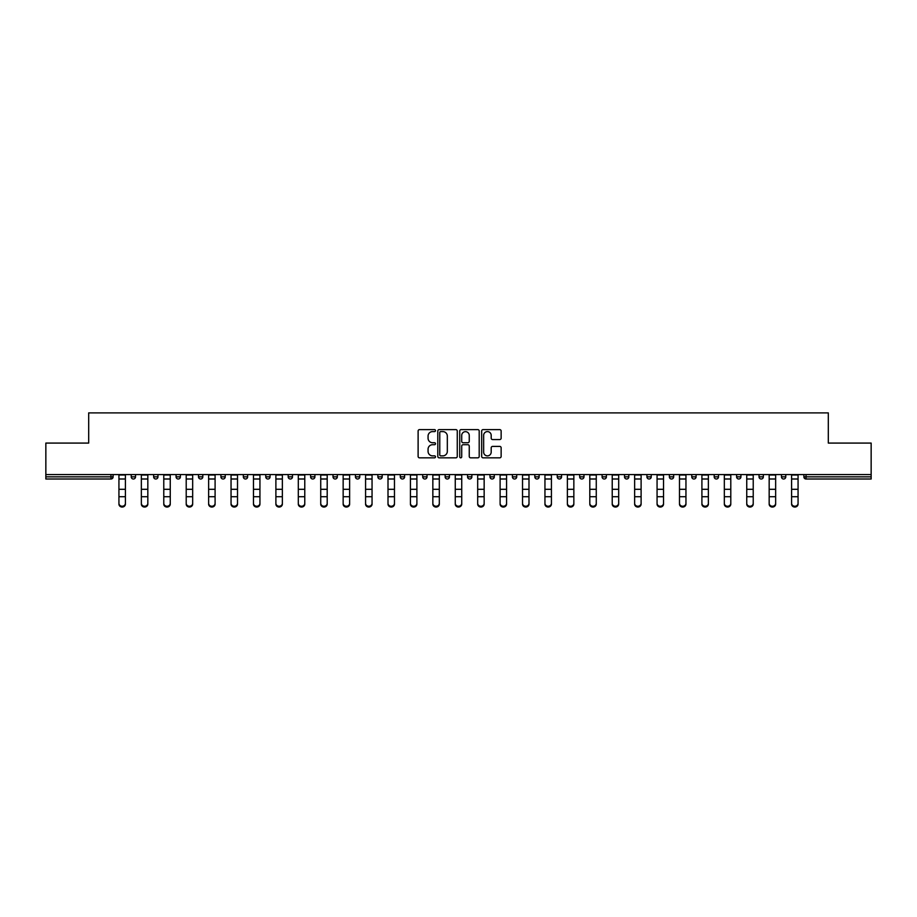 <?xml version="1.0" encoding="UTF-8"?>
<svg xmlns="http://www.w3.org/2000/svg" width="917" height="917" viewBox="0 0 917 917"><rect width="100%" height="100%" fill="white"/><g stroke="black" fill="none" stroke-linecap="round" stroke-linejoin="round"><path stroke-width="1.38" d="M435.506 430.6A0.986 0.986 0 0 0 434.52 429.615L419.527 429.615A1.41 1.41 0 0 0 418.118 431.024L418.118 456.425A1.41 1.41 0 0 0 419.527 457.835L434.52 457.835A0.986 0.986 0 0 0 435.506 456.849A0.986 0.986 0 0 0 434.52 455.864L432.572 455.864A4.516 4.516 0 0 1 428.067 451.347L428.067 449.227A4.516 4.516 0 0 1 432.572 444.711L434.52 444.711A0.986 0.986 0 0 0 435.506 443.725A0.986 0.986 0 0 0 434.52 442.739L432.572 442.739A4.516 4.516 0 0 1 428.067 438.223L428.067 436.102A4.516 4.516 0 0 1 432.572 431.598L434.52 431.598A0.986 0.986 0 0 0 435.506 430.6M499.731 439.564A1.41 1.41 0 0 0 501.14 438.154L501.14 431.024A1.41 1.41 0 0 0 499.731 429.615L483.087 429.615A1.41 1.41 0 0 0 481.677 431.024L481.677 456.425A1.41 1.41 0 0 0 483.087 457.835L499.731 457.835A1.41 1.41 0 0 0 501.14 456.425L501.14 447.817A1.41 1.41 0 0 0 499.731 446.407L492.601 446.407A1.41 1.41 0 0 0 491.191 447.817L491.191 452.081A3.771 3.771 0 0 1 487.42 455.864A3.771 3.771 0 0 1 483.649 452.081L483.649 435.369A3.771 3.771 0 0 1 487.42 431.598A3.771 3.771 0 0 1 491.191 435.369L491.191 438.154A1.41 1.41 0 0 0 492.601 439.564L499.731 439.564M45.85 474.559L45.85 443.083L88.685 443.083L88.685 412.891L828.315 412.891L828.315 443.083L871.15 443.083L871.15 474.559L45.85 474.559L45.85 476.851L110.957 476.851L110.957 474.559M457.262 431.024A1.41 1.41 0 0 0 455.852 429.615L439.209 429.615A1.41 1.41 0 0 0 437.799 431.024L437.799 456.425A1.41 1.41 0 0 0 439.209 457.835L455.852 457.835A1.41 1.41 0 0 0 457.262 456.425L457.262 431.024M461.148 429.615L477.791 429.615A1.41 1.41 0 0 1 479.201 431.024L479.201 456.425A1.41 1.41 0 0 1 477.791 457.835L470.673 457.835A1.41 1.41 0 0 1 469.252 456.425L469.252 446.12A1.41 1.41 0 0 0 467.842 444.711L463.119 444.711A1.41 1.41 0 0 0 461.709 446.12L461.709 456.849A0.986 0.986 0 0 1 460.724 457.835A0.986 0.986 0 0 1 459.738 456.849L459.738 431.024A1.41 1.41 0 0 1 461.148 429.615M113.112 474.559L113.112 476.851A2.155 2.155 0 0 1 110.957 479.006L45.85 479.006L45.85 476.851M871.15 474.559L871.15 479.006L806.043 479.006A2.155 2.155 0 0 1 803.888 476.851L803.888 474.559M131.223 474.559L131.223 476.851L131.223 474.559M110.957 479.006A2.155 2.155 0 0 0 113.112 476.851A2.155 2.155 0 0 1 110.957 479.006L110.957 476.851L113.112 476.851M133.378 479.006A2.155 2.155 0 0 1 131.223 476.851A2.155 2.155 0 0 0 133.378 479.006A2.155 2.155 0 0 0 135.533 476.851L135.533 474.559L135.533 476.851A2.155 2.155 0 0 1 133.378 479.006A2.155 2.155 0 0 1 131.223 476.851L135.533 476.851A2.155 2.155 0 0 1 133.378 479.006M153.643 474.559L153.643 476.851L153.643 474.559M157.965 474.559L157.965 476.851A2.155 2.155 0 0 1 155.798 479.006A2.155 2.155 0 0 1 153.643 476.851A2.155 2.155 0 0 0 155.798 479.006A2.155 2.155 0 0 0 157.965 476.851A2.155 2.155 0 0 1 155.798 479.006A2.155 2.155 0 0 1 153.643 476.851L157.965 476.851M176.075 474.559L176.075 476.851L176.075 474.559M180.385 474.559L180.385 476.851L180.385 474.559M198.496 476.851A2.155 2.155 0 0 0 200.651 479.006A2.155 2.155 0 0 0 202.806 476.851A2.155 2.155 0 0 1 200.651 479.006A2.155 2.155 0 0 0 202.806 476.851L202.806 474.559L202.806 476.851L198.496 476.851A2.155 2.155 0 0 0 200.651 479.006A2.155 2.155 0 0 1 198.496 476.851L198.496 474.559M220.917 476.851A2.155 2.155 0 0 0 223.072 479.006A2.155 2.155 0 0 0 225.227 476.851L225.227 474.559L225.227 476.851L220.917 476.851A2.155 2.155 0 0 0 223.072 479.006A2.155 2.155 0 0 1 220.917 476.851L220.917 474.559M247.647 474.559L247.647 476.851A2.155 2.155 0 0 1 245.492 479.006A2.155 2.155 0 0 1 243.337 476.851L243.337 474.559M267.913 479.006A2.155 2.155 0 0 0 270.068 476.851L270.068 474.559L270.068 476.851A2.155 2.155 0 0 1 267.913 479.006A2.155 2.155 0 0 1 265.758 476.851L265.758 474.559M288.179 474.559L288.179 476.851L288.179 474.559M292.489 474.559L292.489 476.851A2.155 2.155 0 0 1 290.334 479.006A2.155 2.155 0 0 1 288.179 476.851L292.489 476.851A2.155 2.155 0 0 1 290.334 479.006M314.909 474.559L314.909 476.851A2.155 2.155 0 0 1 312.754 479.006A2.155 2.155 0 0 1 310.599 476.851L310.599 474.559M335.175 479.006A2.155 2.155 0 0 0 337.33 476.851L337.33 474.559L337.33 476.851A2.155 2.155 0 0 1 335.175 479.006A2.155 2.155 0 0 1 333.02 476.851L333.02 474.559M359.762 474.559L359.762 476.851A2.155 2.155 0 0 1 357.596 479.006A2.155 2.155 0 0 1 355.441 476.851L355.441 474.559M377.873 474.559L377.873 476.851L377.873 474.559M382.183 474.559L382.183 476.851A2.155 2.155 0 0 1 380.028 479.006A2.155 2.155 0 0 1 377.873 476.851L382.183 476.851A2.155 2.155 0 0 1 380.028 479.006M404.603 474.559L404.603 476.851L400.293 476.851A2.155 2.155 0 0 0 402.448 479.006A2.155 2.155 0 0 1 400.293 476.851L400.293 474.559M424.869 479.006A2.155 2.155 0 0 0 427.024 476.851L427.024 474.559L427.024 476.851A2.155 2.155 0 0 1 424.869 479.006A2.155 2.155 0 0 1 422.714 476.851L422.714 474.559M449.445 474.559L449.445 476.851A2.155 2.155 0 0 1 447.29 479.006A2.155 2.155 0 0 1 445.135 476.851L445.135 474.559M467.555 474.559L467.555 476.851L467.555 474.559M471.865 474.559L471.865 476.851A2.155 2.155 0 0 1 469.71 479.006A2.155 2.155 0 0 1 467.555 476.851L471.865 476.851A2.155 2.155 0 0 1 469.71 479.006M494.286 474.559L494.286 476.851A2.155 2.155 0 0 1 492.131 479.006A2.155 2.155 0 0 1 489.976 476.851L489.976 474.559M512.397 476.851L516.707 476.851A2.155 2.155 0 0 1 514.552 479.006A2.155 2.155 0 0 0 516.707 476.851L516.707 474.559L516.707 476.851A2.155 2.155 0 0 1 514.552 479.006A2.155 2.155 0 0 1 512.397 476.851L512.397 474.559M539.127 474.559L539.127 476.851A2.155 2.155 0 0 1 536.972 479.006A2.155 2.155 0 0 1 534.817 476.851L534.817 474.559M557.238 474.559L557.238 476.851L557.238 474.559M561.559 474.559L561.559 476.851L561.559 474.559M579.67 474.559L579.67 476.851L579.67 474.559M583.98 474.559L583.98 476.851A2.155 2.155 0 0 1 581.825 479.006A2.155 2.155 0 0 1 579.67 476.851L583.98 476.851A2.155 2.155 0 0 1 581.825 479.006M602.091 474.559L602.091 476.851L602.091 474.559M606.401 474.559L606.401 476.851L606.401 474.559M624.511 474.559L624.511 476.851L624.511 474.559M628.821 474.559L628.821 476.851A2.155 2.155 0 0 1 626.666 479.006A2.155 2.155 0 0 1 624.511 476.851A2.155 2.155 0 0 0 626.666 479.006A2.155 2.155 0 0 0 628.821 476.851A2.155 2.155 0 0 1 626.666 479.006A2.155 2.155 0 0 1 624.511 476.851L628.821 476.851M651.242 474.559L651.242 476.851A2.155 2.155 0 0 1 649.087 479.006A2.155 2.155 0 0 1 646.932 476.851L646.932 474.559M673.663 474.559L673.663 476.851L669.353 476.851A2.155 2.155 0 0 0 671.508 479.006A2.155 2.155 0 0 1 669.353 476.851L669.353 474.559M696.083 474.559L696.083 476.851A2.155 2.155 0 0 1 693.928 479.006A2.155 2.155 0 0 1 691.773 476.851L691.773 474.559M714.194 474.559L714.194 476.851L714.194 474.559M718.504 474.559L718.504 476.851A2.155 2.155 0 0 1 716.349 479.006A2.155 2.155 0 0 1 714.194 476.851A2.155 2.155 0 0 0 716.349 479.006A2.155 2.155 0 0 1 714.194 476.851L718.504 476.851A2.155 2.155 0 0 1 716.349 479.006M740.925 474.559L740.925 476.851A2.155 2.155 0 0 1 738.77 479.006A2.155 2.155 0 0 1 736.615 476.851L736.615 474.559M763.357 474.559L763.357 476.851L759.035 476.851A2.155 2.155 0 0 0 761.202 479.006A2.155 2.155 0 0 1 759.035 476.851L759.035 474.559M785.777 474.559L785.777 476.851A2.155 2.155 0 0 1 783.622 479.006A2.155 2.155 0 0 1 781.467 476.851L781.467 474.559M178.23 479.006A2.155 2.155 0 0 1 176.075 476.851A2.155 2.155 0 0 0 178.23 479.006A2.155 2.155 0 0 0 180.385 476.851A2.155 2.155 0 0 1 178.23 479.006A2.155 2.155 0 0 1 176.075 476.851L180.385 476.851A2.155 2.155 0 0 1 178.23 479.006M402.448 479.006A2.155 2.155 0 0 0 404.603 476.851A2.155 2.155 0 0 1 402.448 479.006A2.155 2.155 0 0 1 400.293 476.851M559.404 479.006A2.155 2.155 0 0 1 557.238 476.851L561.559 476.851A2.155 2.155 0 0 1 559.404 479.006A2.155 2.155 0 0 0 561.559 476.851A2.155 2.155 0 0 1 559.404 479.006M604.246 479.006A2.155 2.155 0 0 1 602.091 476.851A2.155 2.155 0 0 0 604.246 479.006A2.155 2.155 0 0 0 606.401 476.851A2.155 2.155 0 0 1 604.246 479.006A2.155 2.155 0 0 1 602.091 476.851L606.401 476.851M671.508 479.006A2.155 2.155 0 0 0 673.663 476.851A2.155 2.155 0 0 1 671.508 479.006A2.155 2.155 0 0 1 669.353 476.851M761.202 479.006A2.155 2.155 0 0 0 763.357 476.851A2.155 2.155 0 0 1 761.202 479.006A2.155 2.155 0 0 1 759.035 476.851M806.043 474.559L806.043 479.006A2.155 2.155 0 0 1 803.888 476.851L871.15 476.851M440.756 431.598A0.986 0.986 0 0 0 439.77 432.583L439.77 454.866A0.986 0.986 0 0 0 440.756 455.864L442.808 455.864A4.516 4.516 0 0 0 447.324 451.347L447.324 436.102A4.516 4.516 0 0 0 442.808 431.598L440.756 431.598M469.252 435.437A3.771 3.771 0 0 0 465.481 431.666A3.771 3.771 0 0 0 461.709 435.437L461.709 441.329A1.41 1.41 0 0 0 463.119 442.739L467.842 442.739A1.41 1.41 0 0 0 469.252 441.329L469.252 435.437M118.935 497.507L118.935 503.318A3.232 2.934 0 0 0 125.4 503.318L125.4 504.109A3.232 2.934 180 0 1 118.935 504.109M125.4 503.318L125.4 474.559M118.935 503.318L118.935 474.559M141.356 497.507L141.356 503.318A3.232 2.934 0 0 0 144.588 506.253A3.232 2.934 0 0 0 147.832 503.318L147.832 504.109A3.232 2.934 180 0 1 144.588 507.044A3.232 2.934 180 0 1 141.356 504.109M163.776 497.507L163.776 503.318A3.232 2.934 0 0 0 167.02 506.253A3.232 2.934 0 0 0 170.253 503.318L170.253 504.109A3.232 2.934 180 0 1 167.02 507.044A3.232 2.934 180 0 1 163.776 504.109M186.208 497.507L186.208 503.318A3.232 2.934 0 0 0 192.673 503.318L192.673 504.109A3.232 2.934 180 0 1 186.208 504.109M208.629 497.507L208.629 503.318A3.232 2.934 0 0 0 215.094 503.318L215.094 504.109A3.232 2.934 180 0 1 208.629 504.109M231.05 497.507L231.05 503.318A3.232 2.934 0 0 0 237.514 503.318L237.514 504.109A3.232 2.934 180 0 1 231.05 504.109M147.832 503.318L147.832 474.559M141.356 503.318L141.356 474.559M170.253 503.318L170.253 474.559M163.776 503.318L163.776 474.559M192.673 503.318L192.673 474.559M186.208 503.318L186.208 474.559M215.094 503.318L215.094 474.559M208.629 503.318L208.629 474.559M237.514 503.318L237.514 474.559M231.05 503.318L231.05 474.559M253.47 497.507L253.47 503.318A3.232 2.934 0 0 0 259.935 503.318L259.935 504.109A3.232 2.934 180 0 1 253.47 504.109M259.935 503.318L259.935 474.559M253.47 503.318L253.47 474.559M275.891 497.507L275.891 503.318A3.232 2.934 0 0 0 282.356 503.318L282.356 504.109A3.232 2.934 180 0 1 275.891 504.109M282.356 503.318L282.356 474.559M275.891 503.318L275.891 474.559M298.312 497.507L298.312 503.318A3.232 2.934 0 0 0 304.776 503.318L304.776 504.109A3.232 2.934 180 0 1 298.312 504.109M304.776 503.318L304.776 474.559M298.312 503.318L298.312 474.559M320.732 497.507L320.732 503.318A3.232 2.934 0 0 0 327.197 503.318L327.197 504.109A3.232 2.934 180 0 1 320.732 504.109M327.197 503.318L327.197 474.559M320.732 503.318L320.732 474.559M343.153 497.507L343.153 503.318A3.232 2.934 0 0 0 346.385 506.253A3.232 2.934 0 0 0 349.629 503.318L349.629 504.109A3.232 2.934 180 0 1 346.385 507.044A3.232 2.934 180 0 1 343.153 504.109M349.629 503.318L349.629 474.559M343.153 503.318L343.153 474.559M365.574 497.507L365.574 503.318A3.232 2.934 0 0 0 368.817 506.253A3.232 2.934 0 0 0 372.05 503.318L372.05 504.109A3.232 2.934 180 0 1 368.817 507.044A3.232 2.934 180 0 1 365.574 504.109M372.05 503.318L372.05 474.559M365.574 503.318L365.574 474.559M388.006 497.507L388.006 503.318A3.232 2.934 0 0 0 394.47 503.318L394.47 504.109A3.232 2.934 180 0 1 388.006 504.109M394.47 504.109L394.47 474.559M388.006 503.318L388.006 474.559M410.426 497.507L410.426 503.318A3.232 2.934 0 0 0 416.891 503.318L416.891 504.109A3.232 2.934 180 0 1 410.426 504.109M416.891 503.318L416.891 474.559M410.426 503.318L410.426 474.559M432.847 497.507L432.847 503.318A3.232 2.934 0 0 0 439.312 503.318L439.312 504.109A3.232 2.934 180 0 1 432.847 504.109M439.312 503.318L439.312 474.559M432.847 503.318L432.847 474.559M455.268 497.507L455.268 503.318A3.232 2.934 0 0 0 461.732 503.318L461.732 504.109A3.232 2.934 180 0 1 455.268 504.109M461.732 503.318L461.732 474.559M455.268 503.318L455.268 474.559M477.688 497.507L477.688 503.318A3.232 2.934 0 0 0 484.153 503.318L484.153 504.109A3.232 2.934 180 0 1 477.688 504.109M484.153 504.109L484.153 474.559M477.688 503.318L477.688 474.559M500.109 497.507L500.109 503.318A3.232 2.934 0 0 0 506.574 503.318L506.574 504.109A3.232 2.934 180 0 1 500.109 504.109M506.574 503.318L506.574 474.559M500.109 503.318L500.109 474.559M522.53 497.507L522.53 503.318A3.232 2.934 0 0 0 528.994 503.318L528.994 504.109A3.232 2.934 180 0 1 522.53 504.109M528.994 503.318L528.994 474.559M522.53 503.318L522.53 474.559M544.95 497.507L544.95 503.318A3.232 2.934 0 0 0 548.183 506.253A3.232 2.934 0 0 0 551.426 503.318L551.426 504.109A3.232 2.934 180 0 1 548.183 507.044A3.232 2.934 180 0 1 544.95 504.109M551.426 503.318L551.426 474.559M544.95 503.318L544.95 474.559M567.371 497.507L567.371 503.318A3.232 2.934 0 0 0 570.615 506.253A3.232 2.934 0 0 0 573.847 503.318L573.847 504.109A3.232 2.934 180 0 1 570.615 507.044A3.232 2.934 180 0 1 567.371 504.109M573.847 504.109L573.847 474.559M567.371 503.318L567.371 474.559M589.803 497.507L589.803 503.318A3.232 2.934 0 0 0 596.268 503.318L596.268 504.109A3.232 2.934 180 0 1 589.803 504.109M596.268 503.318L596.268 474.559M589.803 503.318L589.803 474.559M612.224 497.507L612.224 503.318A3.232 2.934 0 0 0 618.688 503.318L618.688 504.109A3.232 2.934 180 0 1 612.224 504.109M618.688 503.318L618.688 474.559M612.224 503.318L612.224 474.559M634.644 497.507L634.644 503.318A3.232 2.934 0 0 0 641.109 503.318L641.109 504.109A3.232 2.934 180 0 1 634.644 504.109M641.109 503.318L641.109 474.559M634.644 503.318L634.644 474.559M657.065 497.507L657.065 503.318A3.232 2.934 0 0 0 663.53 503.318L663.53 504.109A3.232 2.934 180 0 1 657.065 504.109M663.53 503.318L663.53 474.559M657.065 503.318L657.065 474.559M679.486 497.507L679.486 503.318A3.232 2.934 0 0 0 685.95 503.318L685.95 504.109A3.232 2.934 180 0 1 679.486 504.109M685.95 503.318L685.95 474.559M679.486 503.318L679.486 474.559M701.906 497.507L701.906 503.318A3.232 2.934 0 0 0 708.371 503.318L708.371 504.109A3.232 2.934 180 0 1 701.906 504.109M708.371 503.318L708.371 474.559M701.906 503.318L701.906 474.559M724.327 497.507L724.327 503.318A3.232 2.934 0 0 0 730.792 503.318L730.792 504.109A3.232 2.934 180 0 1 724.327 504.109M730.792 504.109L730.792 474.559M724.327 503.318L724.327 474.559M746.747 497.507L746.747 503.318A3.232 2.934 0 0 0 749.98 506.253A3.232 2.934 0 0 0 753.224 503.318L753.224 504.109A3.232 2.934 180 0 1 749.98 507.044A3.232 2.934 180 0 1 746.747 504.109M753.224 503.318L753.224 474.559M746.747 503.318L746.747 474.559M769.168 497.507L769.168 503.318A3.232 2.934 0 0 0 772.412 506.253A3.232 2.934 0 0 0 775.644 503.318L775.644 504.109A3.232 2.934 180 0 1 772.412 507.044A3.232 2.934 180 0 1 769.168 504.109M775.644 503.318L775.644 474.559M769.168 503.318L769.168 474.559M791.6 497.507L791.6 503.318A3.232 2.934 0 0 0 798.065 503.318L798.065 504.109A3.232 2.934 180 0 1 791.6 504.109M798.065 504.109L798.065 474.559M791.6 503.318L791.6 474.559M223.072 479.006A2.155 2.155 0 0 0 225.227 476.851M245.492 479.006A2.155 2.155 0 0 0 247.647 476.851L243.337 476.851M270.068 476.851L265.758 476.851M312.754 479.006A2.155 2.155 0 0 0 314.909 476.851L310.599 476.851M337.33 476.851L333.02 476.851M357.596 479.006A2.155 2.155 0 0 0 359.762 476.851L355.441 476.851M427.024 476.851L422.714 476.851M447.29 479.006A2.155 2.155 0 0 0 449.445 476.851L445.135 476.851M492.131 479.006A2.155 2.155 0 0 0 494.286 476.851L489.976 476.851M536.972 479.006A2.155 2.155 0 0 0 539.127 476.851L534.817 476.851M649.087 479.006A2.155 2.155 0 0 0 651.242 476.851L646.932 476.851M693.928 479.006A2.155 2.155 0 0 0 696.083 476.851L691.773 476.851M738.77 479.006A2.155 2.155 0 0 0 740.925 476.851L736.615 476.851M783.622 479.006A2.155 2.155 0 0 0 785.777 476.851L781.467 476.851M806.043 479.006A2.155 2.155 0 0 1 803.888 476.851M118.935 489.3L125.4 489.3M118.935 496.716L125.4 496.716M118.935 479.006L125.4 479.006M118.935 474.995L125.4 474.995M141.356 489.3L147.832 489.3M141.356 496.716L147.832 496.716M141.356 479.006L147.832 479.006M141.356 474.995L147.832 474.995M163.776 489.3L170.253 489.3M163.776 496.716L170.253 496.716M163.776 479.006L170.253 479.006M163.776 474.995L170.253 474.995M186.208 489.3L192.673 489.3M186.208 496.716L192.673 496.716M186.208 479.006L192.673 479.006M186.208 474.995L192.673 474.995M208.629 489.3L215.094 489.3M208.629 496.716L215.094 496.716M208.629 479.006L215.094 479.006M208.629 474.995L215.094 474.995M231.05 489.3L237.514 489.3M231.05 496.716L237.514 496.716M231.05 479.006L237.514 479.006M231.05 474.995L237.514 474.995M253.47 489.3L259.935 489.3M253.47 496.716L259.935 496.716M253.47 479.006L259.935 479.006M253.47 474.995L259.935 474.995M275.891 489.3L282.356 489.3M275.891 496.716L282.356 496.716M275.891 479.006L282.356 479.006M275.891 474.995L282.356 474.995M298.312 489.3L304.776 489.3M298.312 496.716L304.776 496.716M298.312 479.006L304.776 479.006M298.312 474.995L304.776 474.995M320.732 489.3L327.197 489.3M320.732 496.716L327.197 496.716M320.732 479.006L327.197 479.006M320.732 474.995L327.197 474.995M343.153 489.3L349.629 489.3M343.153 496.716L349.629 496.716M343.153 479.006L349.629 479.006M343.153 474.995L349.629 474.995M365.574 489.3L372.05 489.3M365.574 496.716L372.05 496.716M365.574 479.006L372.05 479.006M365.574 474.995L372.05 474.995M388.006 489.3L394.47 489.3M388.006 496.716L394.47 496.716M388.006 479.006L394.47 479.006M388.006 474.995L394.47 474.995M410.426 489.3L416.891 489.3M410.426 496.716L416.891 496.716M410.426 479.006L416.891 479.006M410.426 474.995L416.891 474.995M432.847 489.3L439.312 489.3M432.847 496.716L439.312 496.716M432.847 479.006L439.312 479.006M432.847 474.995L439.312 474.995M455.268 489.3L461.732 489.3M455.268 496.716L461.732 496.716M455.268 479.006L461.732 479.006M455.268 474.995L461.732 474.995M477.688 489.3L484.153 489.3M477.688 496.716L484.153 496.716M477.688 479.006L484.153 479.006M477.688 474.995L484.153 474.995M500.109 489.3L506.574 489.3M500.109 496.716L506.574 496.716M500.109 479.006L506.574 479.006M500.109 474.995L506.574 474.995M522.53 489.3L528.994 489.3M522.53 496.716L528.994 496.716M522.53 479.006L528.994 479.006M522.53 474.995L528.994 474.995M544.95 489.3L551.426 489.3M544.95 496.716L551.426 496.716M544.95 479.006L551.426 479.006M544.95 474.995L551.426 474.995M567.371 489.3L573.847 489.3M567.371 496.716L573.847 496.716M567.371 479.006L573.847 479.006M567.371 474.995L573.847 474.995M589.803 489.3L596.268 489.3M589.803 496.716L596.268 496.716M589.803 479.006L596.268 479.006M589.803 474.995L596.268 474.995M612.224 489.3L618.688 489.3M612.224 496.716L618.688 496.716M612.224 479.006L618.688 479.006M612.224 474.995L618.688 474.995M634.644 489.3L641.109 489.3M634.644 496.716L641.109 496.716M634.644 479.006L641.109 479.006M634.644 474.995L641.109 474.995M657.065 489.3L663.53 489.3M657.065 496.716L663.53 496.716M657.065 479.006L663.53 479.006M657.065 474.995L663.53 474.995M679.486 489.3L685.95 489.3M679.486 496.716L685.95 496.716M679.486 479.006L685.95 479.006M679.486 474.995L685.95 474.995M701.906 489.3L708.371 489.3M701.906 496.716L708.371 496.716M701.906 479.006L708.371 479.006M701.906 474.995L708.371 474.995M724.327 489.3L730.792 489.3M724.327 496.716L730.792 496.716M724.327 479.006L730.792 479.006M724.327 474.995L730.792 474.995M746.747 489.3L753.224 489.3M746.747 496.716L753.224 496.716M746.747 479.006L753.224 479.006M746.747 474.995L753.224 474.995M769.168 489.3L775.644 489.3M769.168 496.716L775.644 496.716M769.168 479.006L775.644 479.006M769.168 474.995L775.644 474.995M791.6 489.3L798.065 489.3M791.6 496.716L798.065 496.716M791.6 479.006L798.065 479.006M791.6 474.995L798.065 474.995"/></g></svg>
